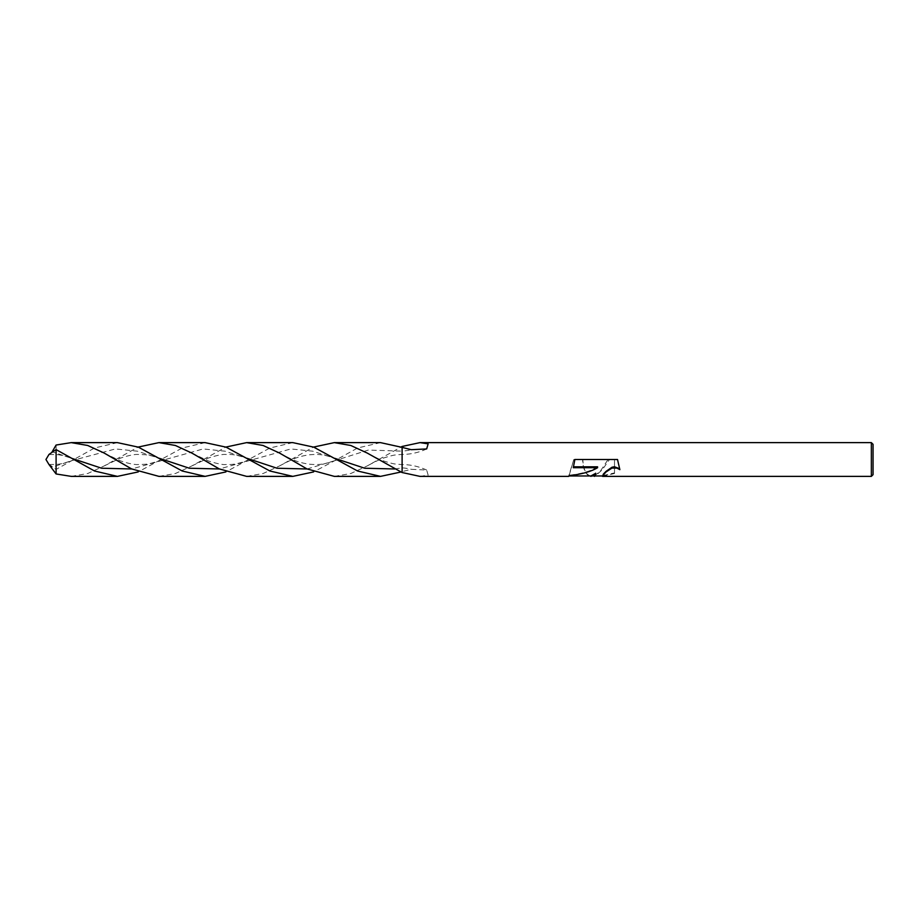 <?xml version="1.0" encoding="UTF-8"?>
<svg xmlns="http://www.w3.org/2000/svg" width="919" height="919" viewBox="0 0 919 919"><rect width="100%" height="100%" fill="white"/><g stroke="black" fill="none" stroke-linecap="round" stroke-linejoin="round"><path stroke-width="0.69" stroke-dasharray="4.59 3.45" d="M594.536 475.95L600.601 470.781L608.068 459.5L614.501 459.5L614.501 472.94L602.29 475.743M614.501 472.94L614.501 459.5L609.515 459.5L602.313 469.724L595.386 475.962M602.588 476.375L614.501 473.457M597.58 466.806C591.411 470.942 581.957 473.744 569.217 475.215L569.217 475.651M569.217 475.215L573.812 459.5L568.689 475.95M574.857 459.5L573.605 466.806M573.295 466.806L573.295 467.714M608.068 459.5L609.515 459.5M595.707 472.814L594.432 475.916M619.417 468.621L617.832 459.5L574.524 459.5M619.854 468.92L619.854 469.643M573.812 459.5L582.83 459.5C583.324 469.471 586.023 474.962 590.94 475.962M589.09 475.962C585.058 473.503 582.899 468.024 582.623 459.5L582.83 459.5M582.623 459.5L574.122 459.5M380.523 442.625L357.617 447.99L334.7 460.695L368.358 450.057L402.028 451.137L402.028 447.369L402.028 451.137A73.348 62.193 -90 0 0 402.108 451.137L402.108 447.381L402.108 451.137A73.348 62.193 -90 0 0 411.264 449.69M419.972 476.375L428.139 475.134L426.669 470.057L411.264 469.31L402.108 471.619L402.108 464.566L402.108 472.538L402.108 447.392M402.108 472.538L402.108 446.462L402.108 471.619L401.109 471.987M873.05 444.314L873.05 474.686M871.361 442.625L871.361 476.375M117.437 442.625L94.531 448.001L56.093 469.402L51.946 466.841M56.093 445.037L56.093 469.402M158.93 476.375L175.391 473.526L191.853 465.933L225.879 447.071M292.828 442.625L269.91 448.001L225.879 471.929M71.234 476.375L87.707 473.526L104.157 465.944L138.183 447.071M205.132 442.625L182.226 448.001L138.183 471.929M49.029 454.388L51.946 452.159M334.309 476.375L350.782 473.526L367.232 465.933L401.109 447.013M279.537 453.067C296.125 461.843 298.399 462.142 307.934 464.049C319.019 465.198 323.947 464.428 334.688 460.695L313.574 471.929M246.614 476.375L263.087 473.526L279.537 465.933L313.574 447.071M402.028 472.504L402.028 471.631M394.802 468.977L402.028 467.863A73.348 62.193 -90 0 1 402.108 467.863A73.348 62.193 -90 0 1 411.264 469.31M334.688 460.695L307.107 468.977M191.853 465.933L208.245 458.099C216.654 455.399 222.387 454.193 225.442 454.457C229.681 454.606 233.127 453.572 246.981 458.294L225.052 451.183L203.133 448.943L131.727 468.977M49.109 454.514C59.115 454.526 59.804 454.457 71.59 458.294L52.349 451.849M279.537 465.933C296.125 457.157 298.399 456.858 307.934 454.951C319.019 453.802 323.947 454.572 334.688 458.305L312.759 451.183L290.841 448.943L219.411 468.977M104.157 465.944L119.964 458.317C127.994 455.583 133.921 454.296 137.747 454.457C148.706 454.721 148.487 454.836 159.286 458.294L137.356 451.183L115.438 448.943L71.59 460.706L52.349 467.151M426.669 448.943C418.8 452.573 410.609 454.4 402.108 454.434L402.028 454.434C395.032 454.939 394.883 454.595 385.612 457.398C381.569 458.592 375.434 461.441 367.221 465.933M426.669 470.057C418.8 466.427 410.609 464.6 402.108 464.566L402.028 464.566C395.032 464.061 394.883 464.405 385.612 461.602C381.569 460.408 375.434 457.559 367.221 453.067M104.157 453.056L119.964 460.683C127.994 463.417 133.921 464.704 137.747 464.543C148.706 464.279 148.487 464.164 159.286 460.706L159.297 460.706M49.109 464.486C59.115 464.474 59.804 464.543 71.59 460.706L71.602 460.706M191.853 453.067L208.245 460.901C216.654 463.601 222.387 464.807 225.442 464.543C229.681 464.394 233.127 465.428 246.981 460.706L246.993 460.706"/><path stroke-width="1.38" d="M595.386 475.962L589.09 475.962M594.536 476.375L595.707 473.331L590.94 476.375M871.361 476.375L871.361 442.625L873.05 444.314L873.05 474.686L871.361 476.375L602.588 476.375L603.335 474.112L606.012 471.39L611.962 467.243L614.432 466.749L619.417 468.621M419.972 442.625L428.139 443.866L426.669 448.943L411.264 449.69L402.108 447.381L402.108 446.462L419.972 442.625L871.361 442.625M402.108 472.538L402.108 447.381L380.523 442.625L334.309 442.625L350.782 445.474L367.232 453.067L402.028 472.504L419.972 476.375L568.689 476.375L569.217 475.651C581.612 474.273 591.066 471.631 597.58 467.714L573.295 467.714L574.857 459.5L617.499 459.5L619.854 469.643L616.879 468.093L611.974 468.093L606 471.975L602.29 476.168M573.605 466.806L597.58 466.806L597.58 467.714M569.022 475.962L590.94 475.962L595.707 473.331M51.946 466.841L49.029 464.612L45.95 459.5L49.029 454.388L56.093 449.598L56.093 473.963L71.234 476.375L117.437 476.375L94.531 470.999L56.093 449.598M49.029 464.612L56.093 473.963M71.234 442.625L117.437 442.625L138.367 447.151L182.226 470.999L205.132 476.375L158.93 476.375L131.566 468.897L104.157 453.056L87.707 445.474L71.234 442.625L56.093 445.037L51.946 452.159M225.879 447.071L246.614 442.625L292.828 442.625L313.77 447.151L357.617 471.01L380.523 476.375L334.309 476.375L306.946 468.897L279.537 453.067L263.087 445.474L246.614 442.625M225.879 471.929L205.132 476.375M138.183 447.071L158.93 442.625L205.132 442.625L226.063 447.151L269.91 470.999L292.828 476.375L246.614 476.375L219.25 468.897L191.853 453.067L175.391 445.474L158.93 442.625M138.183 471.929L117.437 476.375M401.109 447.013L402.028 446.496L402.028 447.369M313.574 471.929L292.828 476.375M313.574 447.071L334.309 442.625M401.109 471.987L380.523 476.375M402.028 446.496L402.108 447.381M307.107 468.977L277.044 468.242L246.981 458.294M131.727 468.977L101.664 468.231L71.602 458.294M394.802 468.977L364.74 468.242L334.688 458.305M219.411 468.977L189.348 468.231L159.286 458.294M594.536 475.962L602.29 475.962"/></g></svg>
